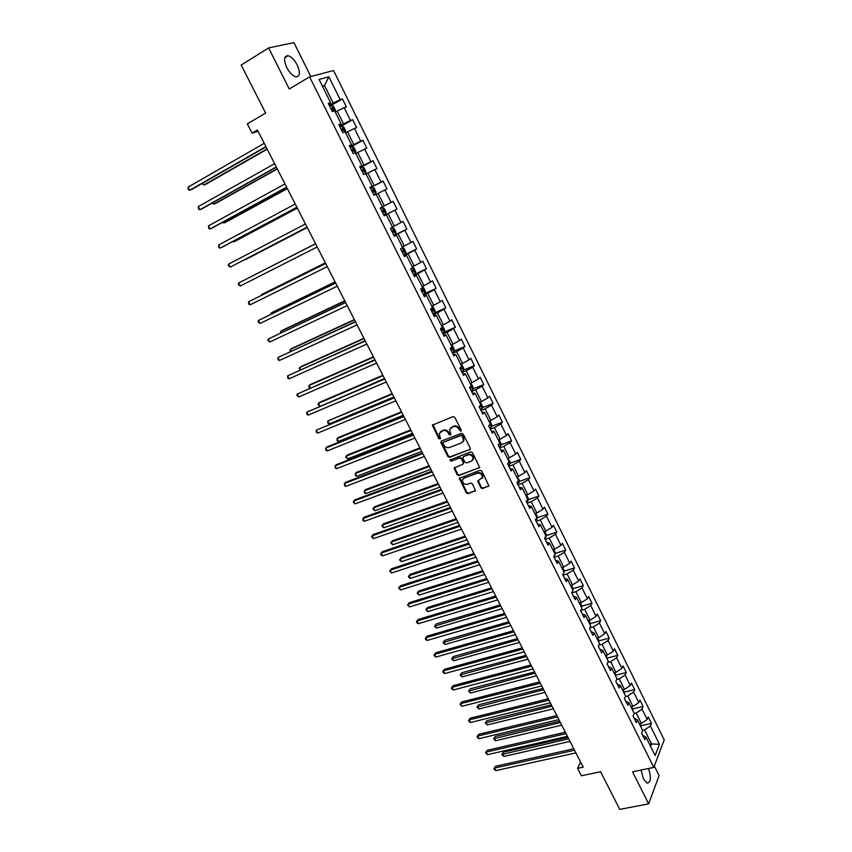 <?xml version="1.0" encoding="UTF-8"?>
<svg xmlns="http://www.w3.org/2000/svg" width="852" height="852" viewBox="0 0 852 852"><rect width="100%" height="100%" fill="white"/><g stroke="black" fill="none" stroke-linecap="round" stroke-linejoin="round"><path stroke-width="1.28" d="M460.815 431.25L461.188 430.1L454.776 417.342L453.04 416.585L432.358 425.169L438.865 438.727L440.495 438.78L439.238 433.508L442.87 430.675C445.149 430.068 446.97 430.878 448.354 433.104L449.185 434.744L450.825 434.776L449.568 429.536L453.253 426.628C455.554 426.011 457.396 426.831 458.781 429.067L460.815 431.25M641.055 770.059L643.473 779.005L647.158 783.169C650.928 782.434 651.386 777.546 648.553 768.504M297.231 64.997C294.419 59.768 291.373 56.658 288.061 55.689C283.929 55.881 283.492 59.832 286.762 67.553C289.573 72.782 292.619 75.871 295.889 76.818C300.032 76.627 300.479 72.686 297.231 64.997M480.816 487.802L482.53 488.569L488.888 485.81L481.774 471.071L480.049 470.293L459.281 478.323L466.363 492.935L468.067 493.702L475.501 490.582L472.402 483.829L470.687 483.063L467.322 484.277C464.127 484.554 462.508 483.095 462.455 479.9L464.159 478.025L477.418 473.211C480.613 472.903 482.253 474.351 482.328 477.546L477.716 481.029L480.816 487.802L481.273 487.259L482.988 488.026L488.846 485.938M310.831 76.542L293.919 42.6L268.625 47.925L241.191 65.04L265.622 113.071L247.314 123.881L252.064 133.157L257.421 130.036L583.205 767.151L577.592 768.355L581.394 775.778L600.596 771.731L619.755 809.4L648.638 803.841L659.086 775.586L654.315 766.001M268.625 47.925L289.265 88.991L309.595 76.872L653.782 767.418L632.546 771.827L648.638 803.841M469.74 449.792L470.272 448.173L463.19 434.083L461.454 433.327L441.368 441.048L440.857 442.657L447.918 456.576L449.622 457.343L470.325 449.228M472.509 452.636L479.665 467.492L458.877 475.576L457.173 474.82L454.063 468.014L462.806 464.319L463.328 462.732L461.326 458.781L459.611 458.014L451.166 461.166L449.899 460.005L470.783 451.869L472.509 452.636M309.595 76.872L333.526 70.503L664.219 739.898L653.782 767.418M641.183 725.712L651.45 723.38L648.255 716.915L647.19 719.503L642.035 709.098L643.111 706.532L639.895 700.024L638.798 702.57L633.611 692.101L634.729 689.577L631.481 683.038L630.363 685.541L625.144 674.997L626.284 672.526L623.025 665.934L621.875 668.394L616.624 657.787L617.796 655.358L614.516 648.734L613.333 651.141L608.04 640.47L609.244 638.095L605.942 631.428L604.728 633.781L599.414 623.046L600.649 620.725L597.327 614.004L596.081 616.316L590.734 605.516L592.002 603.237L588.657 596.485L587.379 598.743L581.991 587.869L583.29 585.643L579.924 578.849L578.614 581.053L573.204 570.116L574.525 567.943L571.149 561.095L569.807 563.257L564.354 552.256L565.717 550.126L562.309 543.235L560.936 545.355L555.44 534.268L556.846 532.191L553.417 525.269L552 527.324L546.483 516.174L547.911 514.15L544.46 507.185L543.022 509.187L537.463 497.962L538.933 495.992L535.461 488.984L533.98 490.933L528.389 479.644L529.891 477.727L526.398 470.666L524.885 472.562L519.251 461.198L520.785 459.334L517.27 452.231L515.726 454.073L510.06 442.635L511.626 440.825L508.09 433.679L506.503 435.457L500.806 423.945L502.414 422.198L498.846 414.999L497.227 416.734L491.487 405.147L493.127 403.454L489.549 396.201L487.887 397.873L482.115 386.212L483.798 384.582L480.187 377.287L478.494 378.906L472.679 367.169L474.394 365.583L470.762 358.245L469.037 359.8L463.179 347.989L464.936 346.466L461.283 339.085L459.516 340.576L453.626 328.691L455.415 327.232L451.741 319.798L449.931 321.225L443.998 309.255L445.83 307.86L442.124 300.373L440.282 301.746L434.318 289.701L436.181 288.359L432.454 280.83L430.569 282.14L424.562 270.009L426.469 268.742L422.72 261.159L420.792 262.405L414.743 250.19L416.692 248.986L412.922 241.35L410.952 242.532L404.87 230.242L406.851 229.103L403.049 221.413L401.047 222.532L394.913 210.156L396.947 209.081L393.123 201.338L391.079 202.393L384.902 189.932L386.978 188.92L383.123 181.135L381.036 182.126L374.816 169.58L376.935 168.632L373.059 160.794L370.929 161.71L364.667 149.089L366.829 148.205L362.92 140.314L360.747 141.166L354.453 128.45L356.647 127.64L352.717 119.695L350.502 120.473L344.165 107.671L346.402 106.937L342.44 98.939L340.182 99.652L328.861 76.786L319.074 79.47L330.608 102.655L328.265 103.401L332.323 111.569L334.655 110.803L341.109 123.785L338.808 124.594L342.845 132.71L345.124 131.879L351.535 144.765L349.288 145.649L353.292 153.711L355.529 152.806L361.898 165.607L359.682 166.566L363.666 174.564L365.859 173.584L372.186 186.3L370.013 187.323L373.975 195.278L376.115 194.224L382.399 206.855L380.28 207.952L384.209 215.844L386.307 214.725L384.167 215.758M651.45 723.38L650.395 725.989L659.459 744.286L655.145 755.543L645.954 737.055L644.868 739.749L641.588 733.167L642.685 730.494L637.456 719.961L636.337 722.613L633.047 715.999L634.176 713.369L628.914 702.772L627.764 705.381L624.452 698.715L625.613 696.137L620.309 685.477L619.138 688.033L615.804 681.334L616.986 678.788L611.661 668.064L610.447 670.577L607.093 663.836L608.317 661.344L602.95 650.545L601.704 653.005L598.328 646.221L599.584 643.782L594.185 632.919L592.907 635.326L589.509 628.499L590.798 626.103L585.367 615.176L584.057 617.54L580.638 610.66L581.959 608.328L576.495 597.327L575.153 599.627L571.713 592.715L573.066 590.425L567.56 579.36L566.186 581.607L562.725 574.653L564.109 572.416L558.571 561.276L557.165 563.47L553.672 556.473L555.099 554.29L549.529 543.075L548.081 545.216L544.577 538.166L546.036 536.036L540.424 524.757L538.943 526.845L535.407 519.752L536.898 517.675L531.254 506.322L529.742 508.356L526.185 501.21L527.718 499.197L522.031 487.759L520.476 489.751L516.908 482.562L518.474 480.592L512.744 469.09L511.157 471.018L507.558 463.776L509.166 461.869L503.404 450.293L501.775 452.156L498.154 444.872L499.794 443.029L494 431.368L492.339 433.178L488.686 425.851L490.369 424.051L484.532 412.325L482.828 414.072L479.154 406.692L480.869 404.966L475.001 393.145L473.265 394.838L469.569 387.415L471.316 385.743L465.405 373.847L463.626 375.487L459.91 368L461.699 366.392L455.756 354.421L453.935 355.998L450.186 348.468L452.018 346.913L446.033 334.868L444.169 336.38L440.399 328.797L442.273 327.306L436.245 315.176L434.35 316.625L430.548 308.988L432.465 307.572L426.394 295.356L424.456 296.741L420.632 289.052L422.581 287.699L416.468 275.409L414.498 276.719L410.643 268.987L412.634 267.698L406.489 255.312L404.466 256.569L400.589 248.784L402.623 247.549L396.436 235.088L394.37 236.281L390.472 228.432L392.548 227.271L386.307 214.725M634.122 713.497L636.167 713.017L641.343 723.433L639.405 723.88M641.343 723.433L647.19 719.503M636.167 713.017L642.035 709.098M637.456 719.961L634.176 718.257M625.421 696.563L627.722 696.009L632.929 706.489L630.991 706.947M632.929 706.489L638.798 702.57M627.722 696.009L633.611 692.101M628.914 702.772L625.666 701.153M616.635 679.534L619.223 678.895L624.463 689.438L622.524 689.918M624.463 689.438L630.363 685.541M619.223 678.895L625.144 674.997M620.309 685.477L617.104 683.943M607.785 662.419L610.671 661.674L615.943 672.281L614.004 672.771M615.943 672.281L621.875 668.394M610.671 661.674L616.624 657.787M611.661 668.064L608.477 666.626M598.86 645.198L602.066 644.346L607.359 655.018L605.431 655.529M607.359 655.018L613.333 651.141M602.066 644.346L608.04 640.47M602.95 650.545L599.808 649.192M589.84 627.881L593.397 626.902L598.732 637.647L596.805 638.169M598.732 637.647L604.728 633.781M593.397 626.902L599.414 623.046M594.185 632.919L591.086 631.651M580.744 610.479L584.685 609.361L590.053 620.171L588.114 620.714M590.053 620.171L596.081 616.316M584.685 609.361L590.734 605.516M585.367 615.176L582.299 614.004M571.809 592.907L575.909 591.703L581.32 602.577L579.381 603.141M581.32 602.577L587.379 598.743M575.909 591.703L581.991 587.869M576.495 597.327L573.46 596.24M562.98 575.175L567.091 573.928L572.523 584.877L570.595 585.452M572.523 584.877L578.614 581.053M567.091 573.928L573.204 570.116M567.56 579.36L564.567 578.37M554.109 557.336L558.209 556.047L563.683 567.07L561.745 567.656M563.683 567.07L569.807 563.257M558.209 556.047L564.354 552.256M558.571 561.276L555.621 560.371M545.173 539.369L549.274 538.059L554.78 549.146L552.852 549.753M554.78 549.146L560.936 545.355M549.274 538.059L555.44 534.268M549.529 543.075L546.611 542.277M536.185 521.296L540.274 519.944L545.812 531.105L543.885 531.733M545.812 531.105L552 527.324M540.274 519.944L546.483 516.174M540.424 524.757L537.548 524.055M527.132 503.117L531.222 501.721L536.803 512.947L534.875 513.596M536.803 512.947L543.022 509.187M531.222 501.721L537.463 497.962M531.254 506.322L528.421 505.715M518.027 484.809L522.106 483.382L527.729 494.682L525.801 495.342M527.729 494.682L533.98 490.933M522.106 483.382L528.389 479.644M522.031 487.759L519.241 487.259M508.857 466.385L512.936 464.915L518.591 476.289L516.674 476.971M518.591 476.289L524.885 472.562M512.936 464.915L519.251 461.198M512.744 469.09L509.997 468.685M499.634 447.854L503.713 446.341L509.4 457.78L507.483 458.482M509.4 457.78L515.726 454.073M503.713 446.341L510.06 442.635M503.404 450.293L500.699 449.984M490.347 429.195L494.426 427.64L500.145 439.163L498.228 439.877M500.145 439.163L506.503 435.457M494.426 427.64L500.806 423.945M494 431.368L491.338 431.165M481.007 410.408L485.076 408.811L490.837 420.409L488.92 421.154L489.996 421.325L491.785 424.914L491.487 427.022L490.134 424.296M490.837 420.409L497.227 416.734M485.076 408.811L491.487 405.147M484.532 412.325L481.912 412.23M471.603 391.505L475.672 389.875L481.465 401.548L479.548 402.304M481.465 401.548L487.887 397.873M475.672 389.875L482.115 386.212M475.001 393.145L472.423 393.155M462.135 372.484L466.193 370.801L472.029 382.548L470.123 383.325M472.029 382.548L478.494 378.906M466.193 370.801L472.679 367.169M465.405 373.847L462.881 373.964M452.604 353.324L456.661 351.61L462.54 363.431L460.623 364.23M462.54 363.431L469.037 359.8M456.661 351.61L463.179 347.989M455.756 354.421L453.264 354.645M443.019 334.048L447.066 332.291L452.976 344.197L451.07 345.007M452.976 344.197L459.516 340.576M447.066 332.291L453.626 328.691M446.033 334.868L443.594 335.198M433.359 314.644L437.406 312.844L443.359 324.825L441.453 325.666M443.359 324.825L449.931 321.225M437.406 312.844L443.998 309.255M436.245 315.176L433.849 315.623M423.646 295.112L427.683 293.269L433.679 305.325L431.772 306.188M433.679 305.325L440.282 301.746M427.683 293.269L434.318 289.701M426.394 295.356L424.051 295.921M413.859 275.452L417.895 273.556L423.923 285.697L422.028 286.581M423.923 285.697L430.569 282.14M417.895 273.556L424.562 270.009M416.468 275.409L414.178 276.08M404.018 255.664L408.044 253.726L414.115 265.941L412.219 266.846M414.115 265.941L420.792 262.405M408.044 253.726L414.743 250.19M406.489 255.312L404.242 256.111M394.103 235.738L398.118 233.746L404.231 246.058L402.336 246.974M404.231 246.058L410.952 242.532M398.118 233.746L404.87 230.242M396.436 235.088L394.231 236.004M384.124 215.673L388.139 213.65L394.284 226.036L392.399 226.973M394.284 226.036L401.047 222.532M388.139 213.65L394.913 210.156M376.201 194.384L378.086 193.404L384.273 205.875L382.388 206.844M384.273 205.875L391.079 202.393M378.086 193.404L384.902 189.932M366.083 174.032L367.957 173.031L374.198 185.587L370.194 187.674M374.198 185.587L381.036 182.126M367.957 173.031L374.816 169.58M372.186 186.3L370.109 187.504M355.891 153.53L357.776 152.508L364.049 165.15L360.055 167.301M364.049 165.15L370.929 161.71M357.776 152.508L364.667 149.089M361.898 165.607L359.874 166.928M345.635 132.901L347.51 131.858L353.836 144.584L349.842 146.778M353.836 144.584L360.747 141.166M347.51 131.858L354.453 128.45M351.535 144.765L349.565 146.225M335.305 112.123L337.179 111.058L343.548 123.87L339.565 126.117M343.548 123.87L350.502 120.473M337.179 111.058L344.165 107.671M341.109 123.785L339.192 125.361M322.642 86.638L324.505 85.541L333.196 103.028L329.213 105.318M333.196 103.028L340.182 99.652M322.397 86.137L324.505 85.541L328.861 76.786M330.608 102.655L328.744 104.359M580.563 761.986L577.592 768.355M252.064 133.157L258.039 131.24M649.586 744.36L651.524 743.934L644.57 729.919L642.621 730.356M650.577 746.352L651.524 743.934L659.459 744.286M644.57 729.919L650.395 725.989M645.954 737.055L642.632 735.265M330.885 105.584L342.44 98.939M345.284 132.198L345.699 130.92L343.729 126.959L341.886 126.096L339.959 126.916L352.717 119.695M350.119 147.343L362.92 140.314M360.236 167.663L373.059 160.794M370.279 187.855L383.123 181.135M384.082 215.588L396.947 209.081M393.965 235.461L406.851 229.103M403.784 255.206L416.692 248.986M413.55 274.813L426.469 268.742M423.827 294.036L436.181 288.359M434.52 312.918L445.83 307.86M444.318 332.067L455.415 327.232M453.903 351.162L464.936 346.466M463.413 370.13L474.394 365.583M472.871 388.991L483.798 384.582M482.264 407.725L493.127 403.454M491.583 426.341L502.414 422.198M500.848 444.84L511.626 440.825M510.05 463.222L520.785 459.334M519.198 481.486L529.891 477.727M528.272 499.645L538.933 495.992M537.303 517.686L547.911 514.15M546.26 535.61L556.846 532.191M555.174 553.438L565.717 550.126M564.013 571.138L574.525 567.943M572.81 588.743L583.29 585.643M581.543 606.23L592.002 603.237M590.223 623.611L600.649 620.725M598.849 640.896L609.244 638.095M607.423 658.063L617.796 655.358M615.943 675.125L626.284 672.526M624.409 692.09L634.729 689.577M632.823 708.949L643.111 706.532M461.262 430.771L459.271 428.577C457.886 426.341 456.044 425.521 453.743 426.138L453.253 426.628M450.687 427.789L453.743 426.138M440.356 431.804L443.37 430.185C445.639 429.568 447.47 430.377 448.855 432.603L450.825 434.797M432.933 424.509L439.366 438.226L440.495 438.78M441.304 441.08L448.408 456.065L450.112 456.821L470.219 449.281M462.274 436.011L461.06 435.478L443.423 442.241L443.072 443.37L443.935 445.085C445.308 447.289 447.13 448.099 449.398 447.513L461.464 442.933L463.509 440.633L462.274 436.011L462.753 435.51L461.06 435.478M443.509 442.156L461.55 434.978M462.913 441.858L463.989 440.133L463.626 437.236L463.147 437.736M462.753 435.51L463.626 437.236M454.585 467.365L457.652 474.287L459.356 475.054L479.623 467.642M463.392 463.754L463.808 462.21L461.805 458.259L460.101 457.503L451.166 461.166M449.899 460.005L450.367 459.505L451.656 460.655M471.294 461.188L473.02 459.249C472.966 455.99 471.326 454.531 468.099 454.851L463.413 456.597L462.892 458.195L464.894 462.157L466.608 462.913L471.294 461.188M472.604 460.176L473.488 458.727C473.435 455.479 471.795 454.01 468.579 454.329L468.099 454.851M463.307 456.64L468.579 454.329M478.217 480.368L481.273 487.259M481.955 478.441L482.796 477.013C482.711 473.818 481.071 472.37 477.876 472.679L477.418 473.211M463.318 478.505L477.876 472.679M459.792 477.674L466.843 492.392L468.536 493.159L475.469 490.688M335.006 111.516L335.422 110.259L333.441 106.276L331.534 105.339L329.628 106.149M202.872 183.095L203.894 185.044L205.63 184.405L267.219 149.196M331.684 110.291L332.983 109.706L332.355 108.076L330.895 108.683M202.084 183.542L203.894 185.044L267.081 148.919M265.888 146.597L189.666 190.294L188.026 187.174L264.216 143.317M266.037 146.895L191.476 189.623L188.441 189.889L188.026 187.174M213.106 202.584L213.905 204.107L215.62 203.426L277.326 168.973M341.886 126.096L344.815 131.985M342.003 131.016L343.281 130.431L342.674 128.801L341.215 129.429M212.318 203.021L213.905 204.107L277.219 168.749M355.476 152.827L355.891 151.454L353.942 147.513L352.078 146.672L350.215 147.534M223.267 221.957L223.842 223.054L225.535 222.329L287.369 188.611M352.249 151.613L353.516 151.006L352.92 149.398L351.461 150.037M222.478 222.383L223.842 223.054L287.294 188.452M276.293 166.939L199.9 209.688L198.271 206.589L274.632 163.69M276.41 167.173L201.679 208.974L199.9 209.688L198.665 209.262L198.271 206.589M286.623 187.142L210.071 228.954L208.442 225.876L284.973 183.915M286.709 187.312L211.818 228.208L210.071 228.954L208.825 228.506L208.442 225.876M364.496 174.191L365.497 173.659L366.019 171.838L364.081 167.929L362.249 167.13L360.407 168.014M365.497 173.659L363.666 174.553M233.373 241.201L233.725 241.883L235.386 241.116L297.348 208.122M362.43 172.072L363.687 171.454L363.101 169.846L361.642 170.506M232.756 241.531L233.725 241.883L297.305 208.026M373.772 194.874L375.583 193.936L376.083 192.083L374.156 188.207L372.356 187.461L370.535 188.356M375.583 193.936L373.762 194.852M245.174 259.785L307.263 227.505L245.174 259.785M372.537 192.392L373.783 191.764L373.208 190.156L371.76 190.827M382.388 207.643L380.588 208.57L382.388 207.643L384.167 208.346L386.084 212.201L385.605 214.033L382.431 207.664M385.605 214.033L383.794 215.013M315.538 243.693L251.787 276.282M382.58 212.563L383.815 211.935L383.251 210.337L381.803 211.019M315.549 243.704L251.713 276.314M296.89 207.217L220.178 248.102L218.559 245.046L295.25 204.011M296.943 207.313L221.893 247.314L220.178 248.102L218.921 247.634L218.559 245.046M307.082 227.154L230.21 267.134L228.613 264.088L305.453 223.97M307.103 227.196L230.21 267.134L228.315 265.43L228.613 264.088M315.581 243.778L238.592 283.013L315.591 243.789M240.189 286.038L238.283 284.323L238.592 283.013L240.189 286.038L317.21 246.963M393.762 235.045L395.541 234.087L396.01 232.181L394.103 228.347L392.357 227.697L390.578 228.645M392.357 227.697L390.557 228.602M325.336 262.853L263.034 293.833L261.702 295.186M393.773 231.968L392.538 232.585L393.773 231.968L393.23 230.381L391.782 231.073M325.368 262.927L261.447 294.707L261.266 295.399M325.624 263.417L248.518 301.821L325.666 263.492M250.105 304.824L248.827 304.292L248.518 301.821L250.105 304.824L327.274 266.633M402.432 247.676L403.986 248.22L405.872 252.032L405.424 253.971L403.656 254.94M335.07 281.895L272.661 312.173L271.096 313.089L271.554 313.962M402.453 252.533L403.678 251.872L403.134 250.296L401.697 250.999M335.134 282.012L271.096 313.089L270.766 314.345M335.603 282.928L258.38 320.501L335.667 283.056M259.956 323.494L258.039 321.747L258.38 320.501L259.956 323.494L337.264 286.187M412.57 267.56L413.795 267.965L415.669 271.745L415.233 273.716L413.497 274.706M344.74 300.809L282.214 330.406L280.691 331.353L281.352 332.621M412.304 272.31L413.508 271.639L412.986 270.073L411.548 270.798M344.836 300.99L280.691 331.353L280.553 332.994M345.507 302.3L268.178 339.075L345.614 302.503M269.743 342.035L267.826 340.278L268.178 339.075L269.743 342.035L347.201 305.602M422.336 287.199L423.54 287.582L425.404 291.331L424.988 293.322L423.263 294.345M354.357 319.596L291.725 348.521L290.212 349.512L291.086 351.162M422.081 291.959L423.274 291.277L422.762 289.723L421.325 290.457M354.475 319.841L290.212 349.512L290.287 351.525M355.359 321.555L277.912 357.531L355.486 321.811M279.467 360.471L278.167 359.874L277.912 357.531L279.467 360.471L357.063 324.889M432.039 306.709L433.221 307.061L435.074 310.799L434.669 312.812L432.965 313.845M363.9 338.276L301.171 366.53L299.68 367.553L300.756 369.587M431.783 311.481L432.976 310.788L432.475 309.233L431.048 309.979M364.06 338.574L299.68 367.553L299.297 368.682L300.053 369.906M365.135 340.683L287.593 375.86L365.295 340.992M289.137 378.789L287.827 378.182L287.593 375.86L289.137 378.789L366.861 344.059M441.677 326.103L442.838 326.422L444.68 330.129L444.297 332.163L442.603 333.228M373.389 356.839L310.554 384.422L309.095 385.477L310.362 387.894M441.432 330.874L442.614 330.171L442.124 328.627L440.697 329.383M373.57 357.18L309.095 385.477L308.69 386.584L309.99 388.065M374.859 359.693L297.21 394.082L375.04 360.055M298.743 396.989L296.815 395.2L297.21 394.082L298.743 396.989L376.595 363.101M451.24 345.358L452.391 345.646L454.222 349.331L453.86 351.397L452.188 352.472M382.825 375.274L319.883 402.219L318.456 403.305L319.915 406.095M451.017 350.14L452.188 349.437L451.709 347.893L450.282 348.66M383.027 375.679L318.456 403.305L318.041 404.38L319.873 406.116M384.508 378.576L306.763 412.198L384.731 379.002M308.286 415.084L306.965 414.434L306.763 412.198L308.286 415.084L386.275 382.026M460.751 364.496L461.89 364.752L463.701 368.415L463.36 370.503L461.699 371.6M392.197 393.603L327.754 421.016L329.234 423.849L393.933 396.989M460.549 369.278L461.699 368.565L460.762 367.244M392.431 394.061L327.754 421.016L327.913 423.199L329.234 423.849M394.103 397.341L316.262 430.185L394.348 397.82M317.775 433.061L316.443 432.39L316.262 430.185L317.775 433.061L395.882 400.823M470.208 383.496L471.316 383.73L473.126 387.372L472.796 389.481L471.156 390.599M401.505 411.814L338.372 437.459L336.987 438.62L338.468 441.432L403.262 415.243M470.006 388.299L471.156 387.575L470.911 386.137M401.771 412.325L336.987 438.62L337.136 440.772L338.468 441.432M403.635 415.978L327.125 446.874L325.698 448.077L403.912 416.511M327.2 450.932L325.869 450.239L325.698 448.077L327.2 450.932L405.435 419.493M479.591 402.389L480.688 402.591L482.488 406.202L482.168 408.342L480.549 409.482M410.76 429.909L347.531 454.925L346.178 456.118L347.637 458.919L412.528 433.37M479.41 407.192L480.539 406.457L480.539 405.296M411.047 430.473L346.178 456.118L345.72 457.119L347.637 458.919M413.103 434.499L336.487 464.617L335.081 465.852L413.412 435.084M336.572 468.685L335.23 467.982L335.081 465.852L336.572 468.685L414.924 438.056M491.487 427.022L489.879 428.236M419.961 447.896L356.637 472.296L355.305 473.52L356.764 476.289L421.74 451.39M488.739 425.957L490.017 424.424M420.27 448.514L355.305 473.52L355.422 475.586L356.764 476.289M422.517 452.902L345.784 482.243L344.4 483.521L422.848 453.552M345.891 486.332L344.538 485.608L344.4 483.521L345.891 486.332L424.349 456.491M498.377 439.824L499.251 439.941L501.019 443.509L500.742 445.692L499.144 446.874M429.099 465.767L365.689 489.549L364.379 490.805L365.827 493.564L430.899 469.292M429.44 466.438L364.379 490.805L364.486 492.85L365.827 493.564M431.868 471.188L355.018 499.773L353.665 501.072L432.22 471.891M355.146 503.873L353.197 502.009L353.665 501.072L355.146 503.873L433.721 474.82M507.803 458.365L510.199 461.986L509.933 464.191L508.356 465.384M438.184 483.531L374.688 506.695L373.4 507.994L374.837 510.731L440.005 487.088M438.546 484.245L373.4 507.994L372.91 508.9L374.837 510.731M441.166 489.367L364.209 517.185L362.867 518.527L441.538 490.113M364.347 521.307L362.984 520.551L362.867 518.527L364.347 521.307L443.029 493.02M517.196 476.79L519.326 480.336L519.07 482.573L517.515 483.787M447.204 501.189L383.634 523.746L382.367 525.077L383.794 527.803L449.047 504.778M447.598 501.956L382.367 525.077L381.866 525.961L383.794 527.803M450.399 507.419L373.336 534.502L372.026 535.865L450.804 508.218M373.485 538.634L371.536 536.749L372.026 535.865L373.485 538.634L452.284 511.115M526.568 495.076L528.389 498.58L528.144 500.827L526.611 502.062M456.182 518.73L392.527 540.7L391.281 542.053L392.697 544.769L458.035 522.361M456.597 519.55L391.281 542.053L390.77 542.916L392.697 544.769M459.569 525.365L382.41 551.702L381.121 553.108L460.005 526.216M382.569 555.855L381.195 555.067L380.62 553.96L381.121 553.108L382.569 555.855L461.475 529.092M535.706 513.309L537.399 516.706L537.175 518.975L535.642 520.231M465.096 536.174L401.367 557.549L400.142 558.933L401.558 561.628L466.96 539.827M465.533 537.037L400.142 558.933L399.62 559.764L400.184 560.84L401.558 561.628M468.685 543.193L391.43 568.806L390.163 570.244L469.154 544.098M391.611 572.981L389.652 571.074L390.163 570.244L391.611 572.981L470.613 546.952M544.726 531.456L546.345 534.715L546.132 537.005L544.63 538.283M473.957 553.502L410.142 574.301L408.949 575.718L410.355 578.391L475.842 557.187M474.426 554.418L408.949 575.718L408.417 576.516L408.981 577.592L410.355 578.391M477.748 560.914L400.397 585.803L399.151 587.273L478.238 561.873M400.589 589.999L398.63 588.072L399.151 587.273L400.589 589.999L479.687 564.706M553.683 549.487L555.238 552.607L555.046 554.929L554.077 555.855M482.764 570.733L418.875 590.947L417.704 592.396L419.099 595.058L484.671 574.45M483.254 571.692L417.704 592.396L417.16 593.173L419.099 595.058M486.758 578.529L409.301 602.705L408.087 604.206L487.269 579.53M409.514 606.912L407.544 604.973L408.087 604.206L409.514 606.912L488.707 582.342M563.949 572.075L564.077 570.393L562.586 567.4M491.519 587.859L427.566 607.497L426.405 608.978L427.789 611.629L493.436 591.597M492.03 588.86L426.405 608.978L425.851 609.734L427.789 611.629M495.704 596.027L418.162 619.5L416.958 621.033L496.237 597.082M418.385 623.717L416.979 622.855L416.415 621.779L416.958 621.033L418.385 623.717L497.674 599.883M572.736 589.765L572.853 588.072L571.436 585.207M500.23 604.877L436.192 623.952L435.052 625.464L436.437 628.094L502.158 608.647M500.763 605.921L434.499 626.188L436.192 623.952M436.437 628.094L434.499 626.188M504.597 613.419L426.969 636.199L425.787 637.754L505.161 614.516M427.203 640.427L425.798 639.554L425.233 638.478L425.787 637.754L427.203 640.427L506.578 617.306M425.233 638.478L426.969 636.199M581.479 607.338L581.586 605.634L580.223 602.896M508.878 621.79L444.776 640.31L443.658 641.854L445.032 644.474L510.817 625.592M509.432 622.887L443.083 642.557L444.776 640.31M445.032 644.474L443.083 642.557M513.437 630.704L435.713 652.792L434.563 654.389L514.022 631.854M435.968 657.041L434.552 656.146L433.998 655.082L434.563 654.389L435.968 657.041L515.439 634.612M433.998 655.082L435.713 652.792M590.159 624.814L590.255 623.089L588.956 620.48M517.473 638.606L453.307 656.572L452.21 658.149L453.573 660.747L519.432 642.429M518.059 639.745L451.624 658.82L453.307 656.572M453.573 660.747L451.624 658.82M522.223 647.882L444.414 669.299L443.285 670.918L522.83 649.075M444.68 673.559L443.264 672.643L442.71 671.589L443.285 670.918L444.68 673.559L524.236 651.823M442.71 671.589L444.414 669.299M598.786 642.174L598.871 640.427L597.646 637.946M526.025 655.316L461.784 672.75L460.708 674.337L462.072 676.925L527.995 659.171M526.621 656.498L460.123 674.997L461.784 672.75M462.072 676.925L460.123 674.997M530.945 664.954L453.072 685.7L451.954 687.351L531.584 666.189M453.339 689.971L451.922 689.044L451.368 687.99L451.954 687.351L453.339 689.971L532.979 668.927M451.368 687.99L453.072 685.7M607.359 659.427L606.273 655.305M534.513 671.93L470.219 688.821L469.164 690.45L470.517 693.017L536.504 675.817M535.141 673.155L468.568 691.078L470.219 688.821M470.517 693.017L468.568 691.078M539.625 681.93L461.667 702.005L460.581 703.677L540.285 683.208M461.954 706.287L459.973 704.306L460.581 703.677L461.954 706.287L541.67 685.924M459.973 704.306L461.667 702.005M615.889 676.563L614.846 672.558M542.958 688.448L478.6 704.806L477.567 706.457L478.909 709.013L544.96 692.356M543.608 689.715L476.96 707.064L478.6 704.806M478.909 709.013L476.96 707.064M548.251 698.789L470.208 718.215L469.143 719.919L548.933 700.12M470.517 722.507L469.079 721.548L468.536 720.515L469.143 719.919L470.517 722.507L550.307 702.825M468.536 720.515L470.208 718.215M624.356 693.603L623.366 689.705M551.351 704.87L486.939 720.696L485.917 722.379L487.259 724.914L553.374 708.8M552.021 706.18L485.299 722.954L486.939 720.696M487.259 724.914L485.299 722.954M556.825 715.552L478.707 734.328L477.663 736.064L557.527 716.926M479.026 738.641L477.589 737.662L477.045 736.629L477.663 736.064L479.026 738.641L558.901 719.61M477.045 736.629L478.707 734.328M632.77 710.547L631.833 706.745M559.7 721.186L495.225 736.49L494.224 738.205L495.555 740.729L561.724 725.148M560.392 722.539L493.596 738.759L495.225 736.49M495.555 740.729L493.596 738.759M565.345 732.219L487.163 750.346L486.13 752.114L566.069 733.636M487.482 754.67L485.502 752.657L486.13 752.114L487.482 754.67L567.432 736.298M485.502 752.657L487.163 750.346M641.141 727.374L640.246 723.689M567.996 737.406L503.457 752.199L502.488 753.935L503.809 756.448L570.041 741.4M568.71 738.801L501.849 754.467L503.457 752.199M503.809 756.448L501.849 754.467M573.811 748.78L495.555 766.267L494.554 768.067L574.557 750.239M495.896 770.613L494.448 769.601L493.915 768.589L494.554 768.067L495.896 770.613L575.909 752.891M493.915 768.589L495.555 766.267M457.652 474.287L457.173 474.82M478.291 481.348L477.834 481.881M464.628 477.493L464.159 478.025M475.32 490.752L474.852 491.295M468.536 493.159L468.067 493.702M466.843 492.392L466.363 492.935M459.878 478.664L459.398 479.197M488.686 486.013L488.228 486.556M482.988 488.026L482.53 488.569M334.335 110.909L331.577 105.36M330.949 108.811L332.184 108.108M341.258 129.525L342.493 128.833M355.22 152.923L352.132 146.693M351.503 150.112L352.728 149.43M365.508 173.616L362.302 167.152M361.663 170.549L362.909 169.889M375.594 193.894L372.399 187.472M371.77 190.848L373.006 190.198M382.569 212.563L383.815 211.935M395.552 234.044L392.399 227.708M405.435 253.917L402.346 247.719M402.432 252.469L403.678 251.872M415.243 273.662L412.368 267.869M412.262 272.225L413.508 271.639M424.999 293.269L422.315 287.88M422.028 291.853L423.274 291.277M434.68 312.759L432.198 307.764M431.719 311.353L432.976 310.788M444.307 332.11L442.018 327.509M441.357 330.725L442.614 330.171M453.871 351.343L451.773 347.126M450.932 349.97L452.188 349.437M463.36 370.45L461.454 366.616M460.442 369.086L461.699 368.565M472.796 389.428L471.081 385.967M469.899 388.075L471.156 387.575M482.179 408.289L480.645 405.201M479.282 406.947L480.539 406.457M488.942 425.574L489.868 425.212M500.742 445.639L499.57 443.274M509.943 464.138L508.942 462.135M519.081 482.509L518.261 480.858M528.155 500.774L527.505 499.474M537.175 518.921L536.696 517.963M546.143 536.952L545.834 536.334M284.813 57.691L288.061 55.689M478.185 480.496L477.716 481.029M482.796 477.013L482.328 477.546M459.76 477.791L459.281 478.323M330.981 108.864L332.355 108.076M341.29 129.579L342.674 128.801M351.525 150.154L352.92 149.398M361.695 170.592L363.101 169.846M371.791 190.901L373.208 190.156M381.824 211.062L383.251 210.337M391.792 231.094L393.23 230.381M401.952 250.871L403.134 250.296M412.166 270.457L412.986 270.073M422.113 290.01L422.762 289.723M431.932 309.478L432.475 309.233"/></g></svg>
